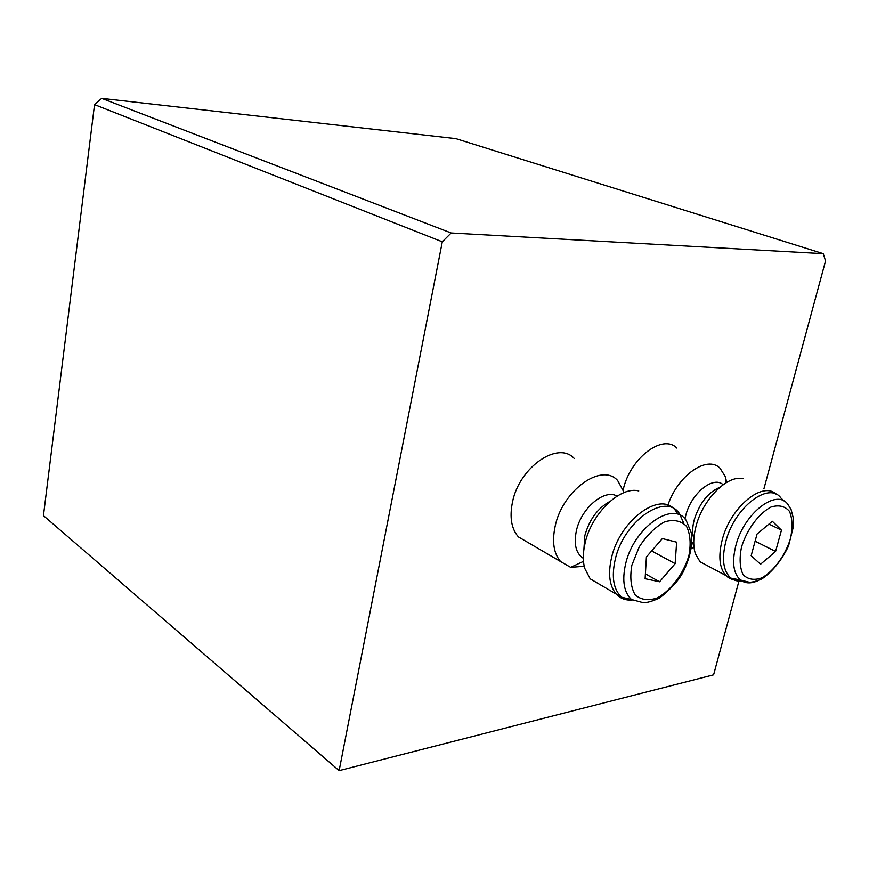 <?xml version="1.0" encoding="UTF-8"?>
<svg xmlns="http://www.w3.org/2000/svg" width="869" height="869" viewBox="0 0 869 869"><rect width="100%" height="100%" fill="white"/><g stroke="black" fill="none" stroke-linecap="round" stroke-linejoin="round"><path stroke-width="1.3" d="M763.927 488.78L825.55 260.95L823.269 253.672L455.845 138.627L101.716 98.371L451.163 232.979L442.299 241.81L94.536 104.628L43.45 515.643L339.138 770.629L713.601 674.822L738.943 581.122M574.279 458.528C558.202 440.377 519.119 467.185 512.428 502.369C509.44 517.446 511.45 528.971 518.456 536.933L528.309 542.691M676.853 448.067C662.851 433.392 630.155 458.028 623.236 489.562M451.163 232.979L823.269 253.672M339.138 770.629L442.299 241.81M772.324 521.27L757.051 534.033L751.164 555.693L760.56 564.22L775.582 551.446L781.459 530.166L772.324 521.27M707.953 565.969L700.077 561.776L695.406 553.77C693.071 546.405 693.212 537.487 695.83 527.005C702.326 499.86 727.288 474.648 742.973 478.667M667.903 505.182C677.766 475.245 707.431 454.878 720.086 468.282L725.322 476.636L726.712 482.382M694.016 547.231L691.203 548.567M676.636 542.169L662.363 538.574L646.406 556.964L645.113 578.711L659.571 581.795L675.148 563.655L676.636 542.169M599.86 584.5L590.181 578.841L584.652 568.196C582.762 560.95 582.903 552.619 585.076 543.201C591.463 513.481 620.314 485.89 638.769 490.931M584.196 566.262L570.651 567.338L560.624 561.57C553.738 553.564 551.902 541.822 555.128 526.364C562.373 490.29 601.913 462.265 617.674 480.568L624.159 492.56M768.967 524.072L781.459 530.166M755.107 541.17L775.582 551.446M651.652 550.913L675.148 563.655M645.406 573.866L659.571 581.795M94.536 104.628L101.716 98.371M741.529 546.97C746.982 529.417 758.724 513.557 770.977 507.04C778.83 504.65 785 506.095 789.497 511.385C792.463 518.641 792.767 527.798 790.41 538.856C785.033 555.704 773.921 570.966 761.961 577.82C754.183 580.579 747.883 579.525 743.082 574.648C739.769 567.609 739.258 558.387 741.529 546.97M735.739 546.004C743.625 513.492 776.701 487.9 787.944 504.465L791.072 509.484L793.125 517.337L793.234 527.266L788.476 546.166C781.394 560.679 772.487 571.639 761.744 579.036C756.16 581.318 751.967 582.382 749.165 582.219L740.486 580.047C733.393 573.649 731.807 562.297 735.739 546.004M757.572 580.861C750.773 583.794 745.081 583.523 740.486 580.047L730.905 578.135C723.312 571.346 721.574 559.321 725.691 542.06C733.968 507.605 769.13 480.633 781.133 498.274L782.621 500.435M742.506 580.959C737.998 581.567 734.131 580.633 730.905 578.135L725.93 575.55C719.467 568.217 718.185 556.518 722.074 540.453C729.971 507.626 762.721 480.427 776.245 494.32M739.084 579.764C733.784 580.449 729.406 579.036 725.93 575.55L700.077 561.776M693.842 538.791C692.213 533.62 692.311 527.418 694.125 520.162C699.328 503.401 707.909 492.441 719.847 487.281M684.989 518.956L685.674 515.86C690.801 493.69 713.188 475.386 723.117 484.717M693.744 542.973L691.843 542.289M631.872 565.176L639.204 546.949C646.666 535.5 655.107 527.135 664.546 521.878C673.649 519.206 680.97 520.683 686.499 526.288C690.323 534.033 691.116 543.842 688.889 555.715C683.403 573.833 671.14 590.333 657.453 597.872C648.448 600.979 640.996 599.958 635.098 594.82C630.851 587.335 629.775 577.461 631.872 565.176M625.561 564.144C633.512 527.646 673.356 499.871 686.184 520.401L691.322 532.893C692.984 544.559 690.171 557.768 682.871 572.519C678.439 580.709 670.759 589.139 659.832 597.807C652.88 601.142 647.34 602.771 643.19 602.706L631.481 599.491C623.909 592.343 621.932 580.557 625.561 564.144M631.481 599.491L621.617 597.242C613.514 589.682 611.363 577.201 615.154 559.799C623.475 521.128 665.839 491.897 679.504 513.731L683.805 523.312M632.339 599.979C625.778 600.577 620.39 598.589 616.197 594.038C609.484 585.988 607.909 573.985 611.461 558.017C619.315 521.628 658.083 491.952 673.931 508.734M674.811 509.582L678.385 514.546M583.881 549.556L584.837 535.576C589.345 519.532 597.742 508.115 610.027 501.348M583.338 558.343C575.984 553.488 573.659 544.331 576.364 530.861C581.1 508.169 604.563 488.487 617.077 496.134M784.707 501.532L781.133 498.274M726.147 482.708L725.322 476.636M693.755 543.299L691.724 544.233M621.617 597.242L590.181 578.841M583.49 561.352L570.651 567.338M560.624 561.57L518.456 536.933"/></g></svg>

